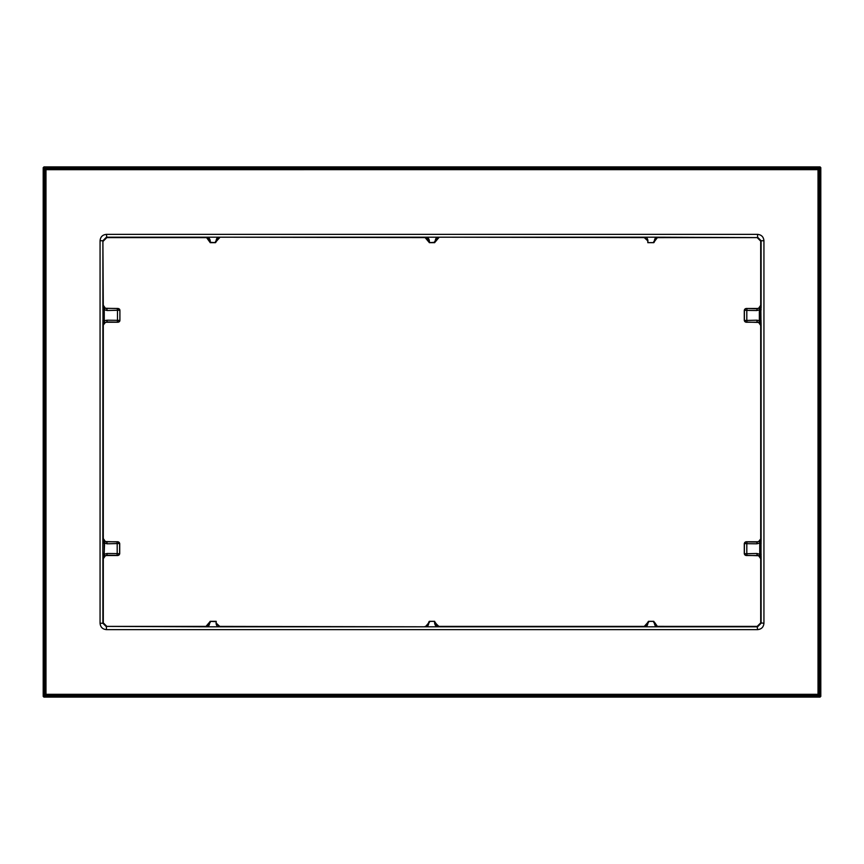 <?xml version="1.0" encoding="UTF-8"?>
<svg xmlns="http://www.w3.org/2000/svg" width="864" height="864" viewBox="0 0 864 864"><rect width="100%" height="100%" fill="white"/><g stroke="black" fill="none" stroke-linecap="round" stroke-linejoin="round"><path stroke-width="1.3" d="M103.291 539.298L103.291 324.702M103.291 306.018L102.892 240.732L106.423 237.2L657.634 237.211C655.592 237.298 654.523 238.583 654.415 241.056A0.702 0.637 176 0 1 653.713 241.693L653.778 242.644L647.806 242.644L647.924 241.002L644.263 237.6L437.756 237.2L434.57 241.693A0.702 0.637 -4 0 0 435.272 241.056C435.37 238.583 436.439 237.298 438.491 237.211L438.35 237.2M428.674 622.89L425.747 626.378L428.728 622.944A0.702 0.637 -4 0 1 429.43 622.307L426.222 626.8L425.509 626.789C427.55 626.702 428.62 625.417 428.728 622.944L429.365 621.356L434.635 621.356L435.272 622.944C435.391 625.439 436.46 626.724 438.491 626.789L206.366 626.789C208.408 626.702 209.477 625.417 209.585 622.944L209.531 622.242L205.978 626.4L106.823 626.4L103.291 622.868L103.291 557.982M102.87 322.423A1.771 0.778 -3.8 0 1 104.166 321.7L104.263 309.755L104.263 320.965L104.641 322.466L106.823 322.24L105.43 322.358L102.978 325.469L104.166 321.7L104.641 322.466L102.978 325.469L102.978 305.251L104.641 308.254L104.263 309.755L107.104 310.522L119.902 310.241L118.13 308.48L105.43 308.362L103.162 305.068L103.918 308.459A1.771 1.026 1.4 0 1 102.892 307.541L102.892 240.732L100.062 240.732C100.44 236.866 102.557 234.749 106.423 234.371L106.823 237.6L206.604 237.622L210.222 242.644L209.585 241.056C209.466 238.561 208.397 237.276 206.366 237.211L207.079 237.2C209.099 237.568 210.168 239.069 210.287 241.693A0.702 0.637 4 0 1 209.585 241.056L210.222 242.687L215.492 242.687L216.184 241.78L215.492 242.644L215.428 241.693A0.702 0.637 -4 0 0 216.13 241.056C216.227 238.583 217.296 237.298 219.348 237.211L218.614 237.2L215.428 241.693M103.918 541.739A1.771 1.026 1.4 0 1 102.892 540.821L102.978 538.531L104.641 541.534L104.166 542.3L103.162 538.348L105.43 541.642L106.542 542.03A1.771 0.562 89.3 0 1 107.104 543.802L119.718 543.521L117.947 541.76L106.823 541.76M102.87 555.703A1.771 0.778 -3.8 0 1 104.166 554.98L104.263 554.245L104.641 555.746L106.823 555.52L105.43 555.638L103.162 558.932L104.166 554.98L104.641 555.746L102.978 558.749L102.827 554.245L102.892 323.179A1.771 1.026 -1.4 0 1 103.918 322.261M102.827 554.245L104.134 554.245L104.641 541.534L116.64 541.912A1.771 0.562 89.3 0 1 117.191 543.683L117.191 553.597L119.718 553.759L117.947 555.52L106.823 555.52M761.13 308.297A1.771 0.778 176.2 0 1 759.834 309.02L759.866 309.755L756.896 310.522L746.809 310.403L746.809 320.317A1.771 0.562 -90.7 0 0 747.36 322.088L759.359 322.466L759.359 308.254L759.834 309.02L761.022 305.251L759.359 308.254L757.177 308.48L758.57 308.362L760.838 305.068L761.022 325.469L759.359 322.466L759.834 321.7L760.838 325.652L758.57 322.358L757.458 321.97A1.771 0.562 -90.7 0 1 756.896 320.198L744.282 320.479L746.053 322.24L757.177 322.24M761.13 541.577A1.771 0.778 176.2 0 1 759.834 542.3L759.359 541.534L759.834 542.3L761.022 538.531L759.359 541.534L757.177 541.76L758.57 541.642L761.022 538.531L761.022 558.749L759.359 555.746L759.834 554.98L760.082 555.541A1.771 1.026 -178.6 0 1 761.108 556.459L761.108 623.268L757.577 626.8L657.623 626.8C655.592 626.702 654.523 625.417 654.415 622.944L653.778 621.313L648.497 621.313L647.816 622.22L648.508 621.356L653.778 621.356L654.415 622.944A0.702 0.637 4 0 0 653.713 622.307L653.778 621.356M760.082 555.541L760.838 558.932L758.57 555.638L757.458 555.25A1.771 0.562 -90.7 0 1 756.896 553.478L744.282 553.759L746.053 555.52L757.177 555.52M106.423 234.371L757.577 234.371C761.443 234.749 763.56 236.876 763.938 240.732L763.938 623.268C763.56 627.134 761.443 629.251 757.577 629.629L106.423 629.629C102.557 629.251 100.44 627.124 100.062 623.268L102.892 623.268L102.892 556.459A1.771 1.026 -1.4 0 1 103.918 555.541M102.827 543.035L104.134 543.035L104.166 542.3A1.771 0.778 3.8 0 1 102.87 541.577M107.104 553.478L117.191 553.597A1.771 0.562 90.7 0 1 116.64 555.368L106.542 555.25A1.771 0.562 90.7 0 0 107.104 553.478L104.263 554.245L104.263 543.035L107.104 543.802M219.737 626.4L219.348 626.8C217.285 626.681 216.194 625.417 216.076 622.998L219.737 626.4L425.509 626.789M216.205 622.868L216.194 621.356L216.076 622.998M647.795 241.132L647.795 242.33M119.718 553.759L119.718 543.521M102.827 309.755L104.134 309.755L104.641 308.254L118.13 308.578A1.771 1.771 0 0 1 119.902 310.338L119.902 320.479L118.13 322.24L106.823 322.24M757.177 308.48L746.053 308.48L744.282 310.241L744.282 320.479M757.177 541.76L746.053 541.76L744.282 543.521L744.282 553.759M760.709 557.982L760.709 622.868L757.177 626.4L657.396 626.378L654.469 622.22M644.879 626.378L648.508 621.67L644.263 626.4L438.88 626.4L435.272 622.944A0.702 0.637 -176 0 0 434.57 622.307C434.689 624.931 435.758 626.432 437.778 626.8L644.652 626.789C646.693 626.702 647.762 625.417 647.87 622.944A0.702 0.637 -4 0 1 648.572 622.307L645.365 626.8L657.634 626.789L656.899 626.8L653.713 622.307M106.423 629.629L106.423 626.8L102.892 623.268L103.291 622.868M757.577 629.629L757.177 626.4M425.747 626.378L425.12 626.4M434.635 621.356L434.57 622.307M438.264 626.378L434.614 621.67M206.593 626.378L210.222 621.356L216.205 621.67M209.531 622.89L209.585 622.944A0.702 0.637 -4 0 1 210.287 622.307L210.222 621.356M106.823 626.4L207.079 626.8L210.287 622.307M763.938 623.268L760.709 622.868M760.709 324.702L760.709 539.298M657.407 237.622L653.778 242.33L657.396 237.622L757.177 237.6L760.709 241.132L760.709 306.018M760.082 322.261A1.771 1.026 -178.6 0 1 761.108 323.179L761.108 540.821A1.771 1.026 178.6 0 1 760.082 541.739M760.082 308.459A1.771 1.026 178.6 0 0 761.108 307.541L761.108 240.732L763.938 240.732M761.173 309.755L759.866 309.755L759.834 321.7A1.771 0.778 -176.2 0 1 761.13 322.423M761.173 320.965L756.896 320.198M756.896 310.522A1.771 0.562 -89.3 0 1 757.458 308.75L746.053 308.48M747.36 308.632A1.771 0.562 -89.3 0 0 746.809 310.403L744.282 310.241M757.577 234.371L757.577 237.2L761.108 240.732L760.709 241.132M438.264 237.622L434.635 242.644L438.88 237.6M434.614 242.33L429.365 242.644L425.12 237.6L219.208 237.2M215.471 242.33L219.737 237.6M425.509 237.211L426.222 237.2C428.242 237.568 429.311 239.069 429.43 241.693A0.702 0.637 4 0 1 428.728 241.056C428.609 238.561 427.54 237.276 425.509 237.211L425.12 237.6M654.469 241.11L653.778 242.644M644.263 237.6L644.652 237.2C646.715 237.319 647.806 238.583 647.924 241.002M757.177 237.6L656.921 237.2L653.713 241.693M106.823 237.6L103.291 241.132M425.736 237.622L429.386 242.33M215.492 242.644L210.244 242.33M761.173 543.035L759.866 543.035L759.834 554.98A1.771 0.778 -176.2 0 1 761.13 555.703M761.173 554.245L759.737 554.245L759.359 555.746L747.36 555.368A1.771 0.562 -90.7 0 1 746.809 553.597L746.809 543.683L744.282 543.521M756.896 543.802L746.809 543.683A1.771 0.562 -89.3 0 1 747.36 541.912L757.458 542.03A1.771 0.562 -89.3 0 0 756.896 543.802L759.737 543.035L759.737 554.245L756.896 553.478M818.024 169.679L818.024 168.977L45.976 168.977L45.252 169.668L45.263 694.321L45.965 695.034L818.024 695.023L818.748 694.332L818.737 169.679L818.035 168.966L45.965 168.966A0.702 0.702 135 0 0 45.263 169.679L45.263 694.321A0.702 0.702 45 0 0 45.976 695.023L818.024 695.023A0.702 0.702 -45 0 0 818.737 694.321L818.737 169.679A0.702 0.702 -135 0 0 818.024 168.977L818.035 168.264L45.965 168.264L45.976 169.679L44.55 169.668L44.55 694.332L45.976 694.321L45.965 695.736L818.035 695.736L818.024 694.321L819.45 694.332L819.45 169.668L45.976 169.679L45.976 694.321L818.024 694.321L818.024 169.679M43.902 166.914L43.47 696.114L44.172 696.827L819.828 696.827L820.53 696.114L820.53 167.886L44.172 167.886L44.172 696.114L819.828 696.114L819.828 167.173L44.172 167.173A0.702 0.702 135 0 0 43.47 167.886L43.902 166.914L820.098 166.914L820.8 167.616L820.8 696.384L820.098 697.086L43.902 697.086L43.2 696.384L43.2 167.616M116.921 308.632A1.771 0.562 89.3 0 1 117.482 310.403L117.482 320.317L119.902 320.382A1.771 1.771 180 0 1 118.13 322.142L118.13 322.24M102.827 320.965L107.104 320.198A1.771 0.562 90.7 0 1 106.542 321.97L118.13 322.142M103.918 308.459L104.166 309.02A1.771 0.778 3.8 0 1 102.87 308.297M106.823 308.48L106.542 308.75A1.771 0.562 89.3 0 1 107.104 310.522M100.062 623.268L100.062 240.732M116.64 541.912L117.947 541.76M117.85 541.858A1.771 1.76 45 0 1 119.61 543.629L119.61 553.651A1.771 1.76 135 0 1 117.85 555.422L117.947 555.52M648.572 622.307L648.508 621.356M429.43 622.307L429.365 621.356M747.36 322.088L746.053 322.24M746.15 322.142A1.771 1.76 -135 0 1 744.39 320.371L744.39 310.349A1.771 1.76 -45 0 1 746.15 308.578M216.184 241.11L219.121 237.622M210.222 242.644L210.287 241.693M434.635 242.644L434.57 241.693M429.365 242.644L429.43 241.693M747.36 555.368L746.053 555.52M746.15 555.422A1.771 1.76 -135 0 1 744.39 553.651L744.39 543.629A1.771 1.76 -45 0 1 746.15 541.858L746.053 541.76M747.36 541.912L746.15 541.858M819.45 169.668L818.035 168.264M45.965 168.264L44.55 169.668M44.55 694.332L45.965 695.736M818.035 695.736L819.45 694.332M820.8 167.616L820.53 167.886A0.702 0.702 -135 0 0 819.828 167.173L820.098 166.914M820.098 697.086L819.828 696.827A0.702 0.702 -45 0 0 820.53 696.114L820.8 696.384M43.2 696.384L43.47 696.114A0.702 0.702 45 0 0 44.172 696.827L43.902 697.086M116.64 555.368L117.85 555.422M107.104 320.198L117.482 320.317A1.771 0.562 90.7 0 1 116.921 322.088M657.407 626.378L654.469 622.89M428.674 622.22L429.354 621.313L434.635 621.313L435.326 622.89M209.531 622.22L210.211 621.313L216.194 621.313M206.593 237.622L209.531 241.11M654.469 241.78L653.789 242.687L647.806 242.687M428.674 241.11L429.365 242.687L434.635 242.687L435.326 241.11M647.816 622.22L647.816 622.89"/></g></svg>
